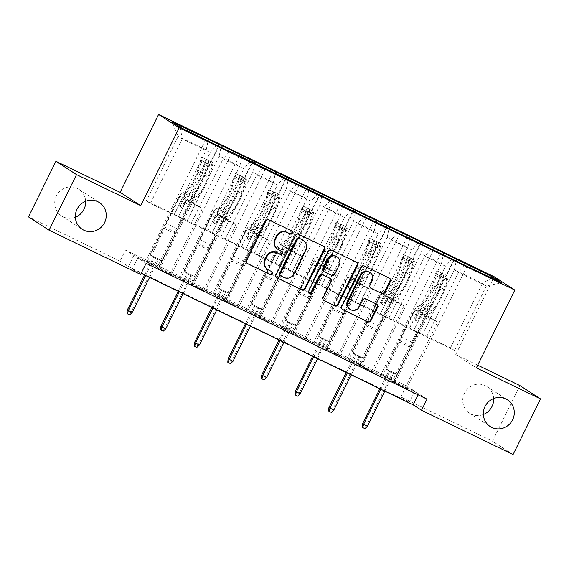 <?xml version="1.0" encoding="UTF-8"?>
<svg xmlns="http://www.w3.org/2000/svg" width="569" height="569" viewBox="0 0 569 569"><rect width="100%" height="100%" fill="white"/><g stroke="black" fill="none" stroke-linecap="round" stroke-linejoin="round"><path stroke-width="0.43" stroke-dasharray="2.85 2.13" d="M291.484 230.808A1.707 1.643 122.9 0 0 291.072 230.516L268.604 219.655A2.432 2.347 122.9 0 0 265.41 220.815L245.993 260.104A2.432 2.347 122.9 0 0 247.031 263.312L247.081 263.333M271.42 271.406A1.707 1.643 122.9 0 0 271.008 271.114L268.653 270.069M281.456 251.107A1.707 1.643 122.9 0 0 281.036 250.815L278.689 249.77M493.65 398.542A15.882 15.306 122.9 0 0 486.808 386.522A15.882 15.306 122.9 0 0 464.411 393.2A15.882 15.306 122.9 0 0 469.581 413.208A15.882 15.306 122.9 0 0 483.351 414.495M85.649 201.298A15.882 15.306 122.9 0 0 78.806 189.278A15.882 15.306 122.9 0 0 56.402 195.956A15.882 15.306 122.9 0 0 61.573 215.964A15.882 15.306 122.9 0 0 75.35 217.251M146.112 263.333L137.755 257.935L418.663 393.734L427.02 399.132M157.051 267.736L171.369 274.884L157.051 267.736L189.47 202.137L186.66 200.324L178.36 216.967L210.231 152.478L182.229 138.943L150.358 203.425L178.36 216.967M190.658 283.981L204.975 291.129L190.658 283.981L223.076 218.382L220.267 216.569L211.967 233.212L243.838 168.723L223.155 158.723L191.284 223.212L211.967 233.212M224.264 300.233L238.582 307.381L224.264 300.233L256.683 234.634L253.866 232.813L245.573 249.457L277.444 184.968L256.761 174.975L224.89 239.457L245.573 249.457M257.864 316.478L272.188 323.626L257.864 316.478L290.29 250.879L287.473 249.058L279.173 265.702L311.044 201.213L290.368 191.22L258.497 255.701L279.173 265.702M291.47 332.723L305.788 339.871L291.47 332.723L323.896 267.124L321.08 265.303L312.779 281.947L344.65 217.465L323.974 207.465L292.103 271.954L312.779 281.947M325.077 348.968L339.394 356.116L325.077 348.968L357.496 283.369L354.686 281.555L346.386 298.192L378.257 233.71L357.581 223.709L325.71 288.199L346.386 298.192M358.683 365.213L373.001 372.361L358.683 365.213L391.102 299.614L388.293 297.8L379.992 314.437L411.864 249.955L391.18 239.954L359.309 304.443L379.992 314.437M392.29 381.458L406.607 388.606L392.29 381.458L424.709 315.859L421.892 314.045L413.599 330.689L445.47 266.2L424.787 256.199L392.916 320.688L413.599 330.689M125.5 250.019L406.401 385.818L414.758 391.216L133.857 255.417L125.5 250.019L120.002 261.135L28.45 216.874M145.906 260.545L160.223 267.693L145.906 260.545L206.355 138.239M179.512 276.79L193.83 283.938L179.512 276.79L239.962 154.483M213.119 293.035L227.436 300.183L213.119 293.035L273.568 170.728M246.726 309.28L261.043 316.428L246.726 309.28L307.168 186.981M280.332 325.525L294.65 332.673L280.332 325.525L340.774 203.225M313.939 341.77L328.256 348.918L313.939 341.77L374.381 219.47M347.538 358.015L361.856 365.163L347.538 358.015L407.987 235.715M381.145 374.267L395.462 381.415L381.145 374.267L441.594 251.96M388.904 318.099L420.776 253.61L441.459 263.611L409.588 328.093L388.847 318.064L397.091 301.385L394.281 299.564L361.856 365.163M441.459 263.611L443.365 254.521M420.776 253.61L422.618 244.826M452.092 258.746L445.47 266.2M431.21 248.98L424.787 256.199M355.298 301.855L387.169 237.365L407.852 247.366L375.981 311.848L355.248 301.819L363.484 285.14L360.675 283.319L328.256 348.918M407.852 247.366L409.758 238.276M387.169 237.365L389.011 228.582M418.485 242.501L411.864 249.955M397.603 232.728L391.18 239.954M321.698 285.602L353.569 221.121L374.246 231.114L342.374 295.603L321.641 285.567L329.885 268.895L327.068 267.074L294.65 332.673M374.246 231.114L376.152 222.031M353.569 221.121L355.412 212.337M384.886 226.249L378.257 233.71M363.996 216.483L357.581 223.709M288.092 269.357L319.963 204.876L340.639 214.869L308.768 279.358L288.035 269.322L296.278 252.643L293.462 250.829L261.043 316.428M340.639 214.869L342.545 205.786M319.963 204.876L321.805 196.085M351.279 210.004L344.65 217.465M330.39 200.238L323.974 207.465M254.485 253.113L286.356 188.631L307.04 198.624L275.161 263.113L254.428 253.077L262.672 236.398L259.855 234.584L227.436 300.183M307.04 198.624L308.939 189.541M286.356 188.631L288.199 179.84M317.673 193.759L311.044 201.213M296.783 183.993L290.368 191.22M220.879 236.868L252.75 172.379L273.433 182.379L241.562 246.868L220.822 236.832L229.065 220.153L226.256 218.34L193.83 283.938M273.433 182.379L275.339 173.296M252.75 172.379L254.592 163.595M284.066 177.514L277.444 184.968M263.184 167.748L256.761 174.975M187.272 220.623L219.143 156.134L239.826 166.134L207.955 230.623L187.215 220.587L195.459 203.908L192.649 202.095L160.223 267.693M239.826 166.134L241.733 157.051M219.143 156.134L220.985 147.35M250.46 161.269L243.838 168.723M229.577 151.503L223.155 158.723M180.238 127.321L182.229 138.943L178.218 136.347L206.22 149.889L174.349 214.371L146.347 200.836L178.218 136.347L171.767 121.851M206.22 149.889L208.126 140.799M216.853 145.024L210.231 152.478M519.938 385.604L492.462 441.195L400.91 396.934L409.267 402.333L128.359 266.534L120.002 261.135M513.074 454.51L492.462 441.195M477.69 365.184L455.741 354.572L494.205 276.74M406.401 385.818L400.91 396.934M140.614 274.45L132.257 269.052L141.155 273.355M146.347 200.836L150.358 203.425M413.656 330.724L454.524 350.476L450.513 347.879L482.384 283.398L454.382 269.855L422.511 334.344L430.697 317.63L427.881 315.816L395.462 381.415M450.513 347.879L422.511 334.344M454.524 350.476L486.395 285.987L482.384 283.398L491.865 277.971M426.522 336.933L458.394 272.451L486.395 285.987L501.638 282.693M409.588 328.093L422.454 334.309M375.981 311.848L388.847 318.064M342.374 295.603L355.248 301.819M308.768 279.358L321.641 285.567M275.161 263.113L288.035 269.322M241.562 246.868L254.428 253.077M207.955 230.623L220.822 236.832M174.349 214.371L187.215 220.587M178.417 217.002L191.284 223.212M212.024 233.247L224.89 239.457M245.623 249.492L258.497 255.701M279.23 265.737L292.103 271.954M312.836 281.982L325.71 288.199M346.443 298.227L359.309 304.443M380.049 314.479L392.916 320.688M454.382 269.855L456.224 261.071M464.816 265.225L458.394 272.451M137.755 257.935L132.257 269.052M418.663 393.734L418.115 394.829M133.857 255.417L128.359 266.534M414.758 391.216L409.267 402.333M174.292 214.335L182.535 197.663L179.726 195.843L192.649 202.095M182.535 197.663L195.459 203.908M179.726 195.843L147.3 261.441M158.836 266.79L218.496 146.077M218.887 146.333L158.445 268.639M169.975 273.988L202.4 208.389L199.584 206.568L191.34 223.247M231.818 152.584L171.369 274.884M186.66 200.324L199.584 206.568M189.47 202.137L202.4 208.389M220.267 216.569L233.19 222.82L224.947 239.492M223.076 218.382L236 224.634L233.19 222.82M265.417 168.829L204.975 291.129M203.581 290.233L236 224.634M252.494 162.585L192.052 284.884M207.898 230.58L216.142 213.908L213.325 212.088L180.906 277.686M192.436 283.035L252.095 162.329M213.325 212.088L226.256 218.34M216.142 213.908L229.065 220.153M253.866 232.813L266.797 239.065L258.554 255.737M256.683 234.634L269.606 240.879L266.797 239.065M299.024 185.074L238.582 307.381M237.188 306.478L269.606 240.879M286.1 178.83L225.651 301.129M241.505 246.832L249.748 230.153L246.932 228.333L214.513 293.931M226.042 299.28L285.702 178.574M246.932 228.333L259.855 234.584M249.748 230.153L262.672 236.398M287.473 249.058L300.396 255.31L292.16 271.989M290.29 250.879L303.213 257.124L300.396 255.31M332.63 201.319L272.188 323.626M270.794 322.723L303.213 257.124M319.707 195.075L259.258 317.374M275.112 263.077L283.355 246.398L280.538 244.578L248.12 310.176M259.649 315.532L319.309 194.818M280.538 244.578L293.462 250.829M283.355 246.398L296.278 252.643M321.08 265.303L334.003 271.555L325.76 288.234M323.896 267.124L336.82 273.369L334.003 271.555M366.237 217.564L305.788 339.871M304.401 338.968L336.82 273.369M353.313 211.319L292.864 333.619M308.711 279.322L316.954 262.643L314.145 260.83L281.726 326.428M293.255 331.777L352.915 211.063M314.145 260.83L327.068 267.074M316.954 262.643L329.885 268.895M354.686 281.555L367.61 287.8L359.366 304.479M357.496 283.369L370.426 289.621L367.61 287.8M399.843 233.816L339.394 356.116M338 355.22L370.426 289.621M386.913 227.564L326.471 349.864M342.318 295.567L350.561 278.888L347.751 277.075L315.326 342.673M326.862 348.022L386.522 227.308M347.751 277.075L360.675 283.319M350.561 278.888L363.484 285.14M388.293 297.8L401.216 304.045L392.973 320.724M391.102 299.614L404.026 305.866L401.216 304.045M433.443 250.061L373.001 372.361M371.607 371.465L404.026 305.866M420.519 243.809L360.077 366.116M375.924 311.812L384.167 295.133L381.351 293.32L348.932 358.918M360.469 364.267L420.128 243.553M381.351 293.32L394.281 299.564M384.167 295.133L397.091 301.385M421.892 314.045L434.823 320.29L426.579 336.969M424.709 315.859L437.632 322.111L434.823 320.29M467.049 266.306L406.607 388.606M405.213 387.709L437.632 322.111M454.126 260.054L393.684 382.361M409.531 328.057L417.774 311.385L414.957 309.564L382.539 375.163M394.068 380.512L453.728 259.798M414.957 309.564L427.881 315.816M417.774 311.385L430.697 317.63M455.741 354.572L476.353 367.88M277.352 248.973A7.795 7.511 122.9 0 0 278.134 249.407M267.323 269.272A7.795 7.511 122.9 0 0 268.099 269.706M323.562 246.313A2.432 2.347 122.9 0 0 323.05 245.979L298.099 233.916A2.432 2.347 122.9 0 0 294.906 235.075L275.488 274.365A2.432 2.347 122.9 0 0 276.527 277.565L276.577 277.594M280.19 275.538A1.707 1.643 122.9 0 0 280.361 275.638L280.922 275.993M302.758 240.011A7.795 7.511 122.9 0 1 305.297 249.834L293.647 273.404A7.795 7.511 122.9 0 1 283.426 277.117L280.361 275.638M308.903 293.213A1.707 1.643 122.9 0 1 308.049 290.915L327.787 250.972A2.432 2.347 122.9 0 1 330.98 249.812L356.493 262.231M356.436 262.209A2.432 2.347 122.9 0 0 355.931 261.875M329.728 278.156A2.432 2.347 122.9 0 1 330.518 281.228L322.644 297.16A2.432 2.347 122.9 0 0 323.683 300.361M323.669 271.406A2.432 2.347 122.9 0 0 323.91 271.541L330.994 274.962A2.432 2.347 122.9 0 0 334.188 273.803L338.69 264.692A6.515 6.28 122.9 0 0 336.571 256.484M369.501 272.267A6.515 6.28 122.9 0 1 371.621 280.474L369.494 284.792A2.432 2.347 122.9 0 0 370.533 287.992L370.583 288.021M349.651 309.081A6.515 6.28 122.9 0 0 358.84 306.342L359.402 306.705M376.479 304.074A2.432 2.347 122.9 0 0 375.974 303.739L365.298 298.583A2.432 2.347 122.9 0 0 362.104 299.742L358.84 306.342M389.317 278.106A2.432 2.347 122.9 0 0 388.812 277.764L363.861 265.709A2.432 2.347 122.9 0 0 360.668 266.868L341.251 306.158A2.432 2.347 122.9 0 0 342.289 309.358L342.339 309.387M179.854 204.826A1.487 1.437 122.9 0 0 180.487 206.782A1.487 1.437 122.9 0 0 182.436 206.078L184.221 202.472A9.061 2.404 115.8 0 1 189.569 195.615L191.326 195.082L195.416 197.059L193.659 197.592A9.061 2.404 -64.2 0 0 188.311 204.449L160.814 260.09L150.038 254.884L177.542 199.242L181.632 201.22L179.854 204.826L180.572 205.295L182.357 201.689A5.832 1.551 115.8 0 1 185.8 197.272L187.557 196.746L183.467 194.762L181.71 195.295A5.832 1.551 -64.2 0 0 178.261 199.712L166.482 223.553A5.391 1.43 115.8 0 0 165.145 227.195L151.432 255.78L150.038 254.884M212.472 162.329L209.207 160.565L207.777 163.459L211.042 165.216L212.472 162.329A6.579 1.743 115.8 0 1 212.365 165.764L209.371 175.814A18.983 5.036 115.8 0 1 194.235 199.975L190.146 197.991L188.389 198.524A5.832 1.551 -64.2 0 0 184.939 202.941L183.161 206.54A1.487 1.437 -57.1 0 1 181.063 207.166A1.487 1.437 -57.1 0 1 180.572 205.295M209.207 160.565L201.725 157.129A6.579 1.743 115.8 0 1 201.597 160.558L198.595 170.608A18.983 5.036 115.8 0 1 183.467 194.762M212.393 162.286L201.703 157.122L200.274 160.01A3.35 0.889 115.8 0 1 200.203 161.752L197.208 171.802A15.761 4.182 115.8 0 1 184.648 191.853L182.891 192.386A9.061 2.404 -64.2 0 0 177.542 199.242M211.042 165.216A3.35 0.889 115.8 0 1 210.978 166.959L207.977 177.009A15.761 4.182 115.8 0 1 195.416 197.059M194.235 199.975L192.478 200.501A5.832 1.551 -64.2 0 0 189.036 204.918L177.251 228.759A5.391 1.43 -64.2 0 0 175.921 232.401L162.208 260.986L160.814 260.09M207.777 163.459L201.312 160.33L202.742 157.442M200.274 160.01L201.312 160.33M190.146 197.991A18.983 5.036 -64.2 0 0 205.274 173.837L208.268 163.787A6.579 1.743 -64.2 0 0 208.659 160.892C207.55 159.832 206.689 159.42 206.078 159.64A6.579 1.743 115.8 0 1 205.686 162.535L202.692 172.585A18.983 5.036 115.8 0 1 187.557 196.746M184.648 191.853L188.744 193.837A15.761 4.182 -64.2 0 0 201.298 173.78L204.299 163.73A3.35 0.889 -64.2 0 0 204.499 162.841L206.085 159.505L204.499 162.841C205.317 162.215 206.177 162.627 207.08 164.092A3.35 0.889 115.8 0 1 206.881 164.982L203.887 175.032A15.761 4.182 115.8 0 1 191.326 195.082M188.744 193.837L186.988 194.363A9.061 2.404 -64.2 0 0 181.632 201.22M162.208 260.986L158.118 258.788L157.179 259.329L158.182 259.976L153.296 257.451L157.179 259.329L131.183 311.919L127.307 310.041M144.611 275.026L153.296 257.451L152.734 256.185L154.128 257.081L151.432 255.78M175.615 233.859L164.839 228.653M149.562 277.416L158.182 259.976L159.512 259.684L154.128 257.081L154.299 258.098L145.678 275.538M132.186 312.566L131.183 311.919L129.113 314.536L129.675 314.892M126.965 313.491L129.113 314.536M213.453 221.071A1.487 1.437 122.9 0 0 214.086 223.034A1.487 1.437 122.9 0 0 216.042 222.323L217.82 218.716A9.061 2.404 115.8 0 1 223.176 211.86L224.933 211.327L229.023 213.311L227.266 213.837A9.061 2.404 -64.2 0 0 221.917 220.694L194.42 276.335L183.645 271.129L211.142 215.487L215.238 217.465L213.453 221.071L214.179 221.54L215.964 217.934A5.832 1.551 115.8 0 1 219.406 213.517L221.163 212.991L217.073 211.014L215.317 211.54A5.832 1.551 -64.2 0 0 211.867 215.957L200.089 239.798A5.391 1.43 115.8 0 0 198.752 243.44L185.039 272.025L183.645 271.129M246.078 178.574L242.807 176.81L241.384 179.704L244.649 181.468L246.078 178.574A6.579 1.743 115.8 0 1 245.972 182.009L242.97 192.066A18.983 5.036 115.8 0 1 227.842 216.22L223.752 214.243L221.995 214.769A5.832 1.551 -64.2 0 0 218.546 219.186L216.768 222.792A1.487 1.437 -57.1 0 1 214.662 223.418A1.487 1.437 -57.1 0 1 214.179 221.54M242.807 176.81L235.331 173.374A6.579 1.743 115.8 0 1 235.196 176.803L232.202 186.852A18.983 5.036 115.8 0 1 217.073 211.014M245.993 178.531L235.31 173.367L233.88 176.262A3.35 0.889 115.8 0 1 233.809 177.997L230.815 188.047A15.761 4.182 115.8 0 1 218.254 208.098L216.497 208.631A9.061 2.404 -64.2 0 0 211.142 215.487M244.649 181.468A3.35 0.889 115.8 0 1 244.578 183.204L241.583 193.254A15.761 4.182 115.8 0 1 229.023 213.311M227.842 216.22L226.085 216.746A5.832 1.551 -64.2 0 0 222.643 221.163L210.857 245.004A5.391 1.43 -64.2 0 0 209.52 248.646L209.221 250.104L195.807 277.231L194.42 276.335M241.384 179.704L234.919 176.575L236.348 173.687M244.57 181.419L234.919 176.575M223.752 214.243A18.983 5.036 -64.2 0 0 238.88 190.082L241.875 180.032A6.579 1.743 -64.2 0 0 242.266 177.137C241.156 176.084 240.296 175.665 239.684 175.892A6.579 1.743 115.8 0 1 239.293 178.787L236.291 188.837A18.983 5.036 115.8 0 1 221.163 212.991M218.254 208.098L222.344 210.082A15.761 4.182 -64.2 0 0 234.905 190.032L237.899 179.982A3.35 0.889 -64.2 0 0 238.098 179.086L239.691 175.757L238.098 179.086C238.923 178.46 239.784 178.872 240.687 180.337A3.35 0.889 115.8 0 1 240.488 181.227L237.493 191.276A15.761 4.182 115.8 0 1 224.933 211.327M222.344 210.082L220.587 210.608A9.061 2.404 -64.2 0 0 215.238 217.465M195.807 277.231L191.725 275.033L190.779 275.574L191.781 276.221L186.902 273.696L190.779 275.574L164.79 328.164L160.913 326.286M178.218 291.271L186.902 273.696L186.34 272.43L187.734 273.326L185.039 272.025M209.221 250.104L198.446 244.898M183.161 293.661L191.781 276.221L193.119 275.929L187.734 273.326L187.905 274.343L179.285 291.79M165.792 328.811L164.79 328.164L162.72 330.781L163.282 331.137M160.565 329.736L162.72 330.781M247.06 237.316A1.487 1.437 122.9 0 0 247.693 239.279A1.487 1.437 122.9 0 0 249.649 238.567L251.427 234.961A9.061 2.404 115.8 0 1 256.783 228.105L258.539 227.579L262.629 229.556L260.872 230.082A9.061 2.404 -64.2 0 0 255.524 236.939L228.02 292.58L217.251 287.373L244.748 231.732L248.845 233.71L247.06 237.316L247.785 237.785L249.571 234.179A5.832 1.551 115.8 0 1 253.013 229.762L254.77 229.236L250.68 227.259L248.923 227.785A5.832 1.551 -64.2 0 0 245.474 232.202L233.688 256.043A5.391 1.43 115.8 0 0 232.358 259.684L218.645 288.27L217.251 287.373M279.685 194.818L276.413 193.055L274.983 195.949L278.255 197.713L279.685 194.818A6.579 1.743 115.8 0 1 279.578 198.261L276.577 208.311A18.983 5.036 115.8 0 1 261.448 232.465L257.352 230.488L255.595 231.014A5.832 1.551 -64.2 0 0 252.152 235.431L250.374 239.037A1.487 1.437 -57.1 0 1 248.269 239.663A1.487 1.437 -57.1 0 1 247.785 237.785M276.413 193.055L268.938 189.619A6.579 1.743 115.8 0 1 268.803 193.055L265.808 203.105A18.983 5.036 115.8 0 1 250.68 227.259M279.599 194.776L268.909 189.612L267.48 192.507A3.35 0.889 115.8 0 1 267.416 194.242L264.414 204.299A15.761 4.182 115.8 0 1 251.861 224.35L250.104 224.876A9.061 2.404 -64.2 0 0 244.748 231.732M278.255 197.713A3.35 0.889 115.8 0 1 278.184 199.456L275.19 209.506A15.761 4.182 115.8 0 1 262.629 229.556M261.448 232.465L259.692 232.991A5.832 1.551 -64.2 0 0 256.242 237.408L244.464 261.249A5.391 1.43 -64.2 0 0 243.127 264.898L229.414 293.476L228.02 292.58M274.983 195.949L268.525 192.827L269.955 189.932M267.48 192.507L268.525 192.827M257.352 230.488A18.983 5.036 -64.2 0 0 272.487 206.327L275.481 196.277A6.579 1.743 -64.2 0 0 275.873 193.382C274.763 192.329 273.902 191.909 273.291 192.137A6.579 1.743 115.8 0 1 272.9 195.032L269.898 205.082A18.983 5.036 115.8 0 1 254.77 229.236M251.861 224.35L255.95 226.327A15.761 4.182 -64.2 0 0 268.511 206.277L271.505 196.227A3.35 0.889 -64.2 0 0 271.705 195.338L271.776 195.082M255.95 226.327L254.194 226.853A9.061 2.404 -64.2 0 0 248.845 233.71M271.776 195.075L273.291 192.137L271.705 195.338C272.523 194.705 273.39 195.117 274.294 196.582A3.35 0.889 115.8 0 1 274.094 197.471L271.093 207.521A15.761 4.182 115.8 0 1 258.539 227.579M229.414 293.476L225.331 291.278L224.385 291.819L225.388 292.466L220.509 289.941L224.385 291.819L198.396 344.409L194.52 342.531M211.824 307.516L220.509 289.941L219.947 288.675L221.334 289.571L218.645 288.27M242.821 266.349L232.052 261.143M216.768 309.906L225.388 292.466L226.725 292.174L221.334 289.571L221.512 290.588L212.891 308.035M199.399 345.056L198.396 344.409L196.326 347.026L196.881 347.389M194.171 345.988L196.326 347.026M280.666 253.561A1.487 1.437 122.9 0 0 281.299 255.524A1.487 1.437 122.9 0 0 283.255 254.812L285.033 251.206A9.061 2.404 115.8 0 1 290.382 244.35L292.139 243.824L296.236 245.801L294.479 246.327A9.061 2.404 -64.2 0 0 289.123 253.184L261.626 308.825L250.858 303.618L278.355 247.977L282.452 249.962L280.666 253.561L281.392 254.03L283.17 250.424A5.832 1.551 115.8 0 1 286.62 246.014L288.376 245.481L284.28 243.504L282.523 244.03A5.832 1.551 -64.2 0 0 279.08 248.447L267.295 272.288A5.391 1.43 115.8 0 0 265.965 275.937L252.252 304.522L250.858 303.618M313.291 211.063L310.02 209.307L308.59 212.194L311.862 213.958L313.291 211.063A6.579 1.743 115.8 0 1 313.178 214.506L310.183 224.556A18.983 5.036 115.8 0 1 295.055 248.71L290.958 246.733L289.201 247.259A5.832 1.551 -64.2 0 0 285.759 251.676L283.974 255.282A1.487 1.437 -57.1 0 1 281.875 255.908A1.487 1.437 -57.1 0 1 281.392 254.03M310.02 209.307L302.544 205.864A6.579 1.743 115.8 0 1 302.409 209.3L299.415 219.35A18.983 5.036 115.8 0 1 284.28 243.504M313.206 211.021L302.516 205.857L301.086 208.752A3.35 0.889 115.8 0 1 301.022 210.494L298.021 220.544A15.761 4.182 115.8 0 1 285.467 240.595L283.711 241.121A9.061 2.404 -64.2 0 0 278.355 247.977M311.862 213.958A3.35 0.889 115.8 0 1 311.791 215.701L308.796 225.751A15.761 4.182 115.8 0 1 296.236 245.801M295.055 248.71L293.298 249.236A5.832 1.551 -64.2 0 0 289.849 253.653L278.07 277.494A5.391 1.43 -64.2 0 0 276.733 281.143L263.02 309.728L261.626 308.825M308.59 212.194L302.132 209.072L303.554 206.177M301.086 208.752L302.132 209.072M290.958 246.733A18.983 5.036 -64.2 0 0 306.094 222.579L309.088 212.529A6.579 1.743 -64.2 0 0 309.479 209.634C308.37 208.574 307.509 208.154 306.89 208.382A6.579 1.743 115.8 0 1 306.499 211.277L303.505 221.327A18.983 5.036 115.8 0 1 288.376 245.481M285.467 240.595L289.557 242.572A15.761 4.182 -64.2 0 0 302.118 222.522L305.112 212.472A3.35 0.889 -64.2 0 0 305.311 211.583L306.897 208.247L305.311 211.583C306.129 210.95 306.99 211.369 307.893 212.827A3.35 0.889 115.8 0 1 307.701 213.724L304.7 223.773A15.761 4.182 115.8 0 1 292.139 243.824M289.557 242.572L287.8 243.098A9.061 2.404 -64.2 0 0 282.452 249.962M263.02 309.728L258.938 307.523L257.992 308.064L258.995 308.711L254.115 306.186L257.992 308.064L232.003 360.654L228.119 358.776M245.431 323.761L254.115 306.186L253.546 304.92L254.94 305.823L252.252 304.522M276.427 282.594L265.659 277.388M250.374 326.151L258.995 308.711L260.325 308.426L254.94 305.823L255.118 306.84L246.498 324.28M233.006 361.301L232.003 360.654L229.933 363.271L230.488 363.634M227.778 362.233L229.933 363.271M314.273 269.813A1.487 1.437 122.9 0 0 314.906 271.769A1.487 1.437 122.9 0 0 316.855 271.057L318.64 267.451A9.061 2.404 115.8 0 1 323.989 260.595L325.745 260.069L329.842 262.046L328.085 262.572A9.061 2.404 -64.2 0 0 322.73 269.436L295.233 325.07L284.464 319.863L311.961 264.222L316.051 266.207L314.273 269.813L314.998 270.275L316.777 266.669A5.832 1.551 115.8 0 1 320.226 262.259L321.983 261.726L317.886 259.749L316.129 260.275A5.832 1.551 -64.2 0 0 312.687 264.692L300.901 288.533A5.391 1.43 115.8 0 0 299.571 292.182L285.858 320.767L284.464 319.863M346.891 227.308L343.626 225.552L342.197 228.439L345.461 230.203L346.891 227.308A6.579 1.743 115.8 0 1 346.784 230.751L343.79 240.801A18.983 5.036 115.8 0 1 328.662 264.955L324.565 262.978L322.808 263.504A5.832 1.551 -64.2 0 0 319.365 267.921L317.58 271.527A1.487 1.437 -57.1 0 1 315.482 272.153A1.487 1.437 -57.1 0 1 314.998 270.275M343.626 225.552L336.123 222.102A6.579 1.743 115.8 0 1 336.016 225.544L333.014 235.594A18.983 5.036 115.8 0 1 317.886 259.749M336.123 222.102L334.693 224.997A3.35 0.889 115.8 0 1 334.622 226.739L331.627 236.789A15.761 4.182 115.8 0 1 319.067 256.839L317.31 257.366A9.061 2.404 -64.2 0 0 311.961 264.222M345.461 230.203A3.35 0.889 115.8 0 1 345.397 231.946L342.396 241.996A15.761 4.182 115.8 0 1 329.842 262.046M328.662 264.955L326.905 265.488A5.832 1.551 -64.2 0 0 323.455 269.898L311.67 293.739A5.391 1.43 -64.2 0 0 310.34 297.388L296.627 325.973L295.233 325.07M342.197 228.439L335.731 225.317L337.161 222.422M334.693 224.997L335.731 225.317M324.565 262.978A18.983 5.036 -64.2 0 0 339.693 238.824L342.694 228.774A6.579 1.743 -64.2 0 0 343.086 225.879C341.976 224.819 341.108 224.399 340.497 224.627A6.579 1.743 115.8 0 1 340.106 227.522L337.111 237.572A18.983 5.036 115.8 0 1 321.983 261.726M319.067 256.839L323.164 258.817A15.761 4.182 -64.2 0 0 335.724 238.767L338.719 228.717A3.35 0.889 -64.2 0 0 338.918 227.828L340.504 224.492L338.918 227.828C339.736 227.195 340.596 227.614 341.5 229.079A3.35 0.889 115.8 0 1 341.3 229.968L338.306 240.018A15.761 4.182 115.8 0 1 325.745 260.069M323.164 258.817L321.407 259.343A9.061 2.404 -64.2 0 0 316.051 266.207M296.627 325.973L292.537 323.768L291.598 324.309L292.601 324.956L287.722 322.438L291.598 324.309L265.602 376.898L261.726 375.028M279.03 340.006L287.722 322.438L287.153 321.165L288.547 322.068L285.858 320.767M310.034 298.846L299.266 293.632M283.981 342.403L292.601 324.956L293.931 324.671L288.547 322.068L288.725 323.085L280.104 340.525M266.605 377.546L265.602 376.898L263.539 379.516L264.094 379.879M261.384 378.477L263.539 379.516M347.879 286.058A1.487 1.437 122.9 0 0 348.513 288.014A1.487 1.437 122.9 0 0 350.461 287.302L352.247 283.703A9.061 2.404 115.8 0 1 357.595 276.84L359.352 276.314L363.449 278.291L361.692 278.824A9.061 2.404 -64.2 0 0 356.336 285.681L328.839 341.315L318.071 336.108L345.568 280.474L349.658 282.452L347.879 286.058L348.605 286.52L350.383 282.921A5.832 1.551 115.8 0 1 353.826 278.504L355.589 277.971L351.493 275.993L349.736 276.527A5.832 1.551 -64.2 0 0 346.293 280.937L334.508 304.778A5.391 1.43 115.8 0 0 333.171 308.426L319.458 337.012L318.071 336.108M380.497 243.56L377.233 241.797L375.803 244.684L379.068 246.448L380.497 243.56A6.579 1.743 115.8 0 1 380.391 246.996L377.396 257.046A18.983 5.036 115.8 0 1 362.261 281.2L358.171 279.223L356.414 279.749A5.832 1.551 -64.2 0 0 352.965 284.166L351.187 287.772A1.487 1.437 -57.1 0 1 349.089 288.398A1.487 1.437 -57.1 0 1 348.605 286.52M377.233 241.797L369.729 238.354A6.579 1.743 115.8 0 1 369.622 241.789L366.621 251.839A18.983 5.036 115.8 0 1 351.493 275.993M369.729 238.354L368.299 241.242A3.35 0.889 115.8 0 1 368.228 242.984L365.234 253.034A15.761 4.182 115.8 0 1 352.673 273.084L350.917 273.611A9.061 2.404 -64.2 0 0 345.568 280.474M379.068 246.448A3.35 0.889 115.8 0 1 379.004 248.191L376.002 258.241A15.761 4.182 115.8 0 1 363.449 278.291M362.261 281.2L360.504 281.733A5.832 1.551 -64.2 0 0 357.062 286.143L345.276 309.984A5.391 1.43 -64.2 0 0 343.946 313.633L330.233 342.218L328.839 341.315M375.803 244.684L369.338 241.562L370.768 238.674M368.299 241.242L369.338 241.562M358.171 279.223A18.983 5.036 -64.2 0 0 373.3 255.068L376.301 245.019A6.579 1.743 -64.2 0 0 376.685 242.124C375.576 241.064 374.715 240.651 374.103 240.872A6.579 1.743 115.8 0 1 373.712 243.767L370.718 253.817A18.983 5.036 115.8 0 1 355.589 277.971M352.673 273.084L356.77 275.062A15.761 4.182 -64.2 0 0 369.324 255.012L372.325 244.962A3.35 0.889 -64.2 0 0 372.524 244.073L374.11 240.737L372.524 244.073C373.342 243.44 374.203 243.859 375.106 245.324A3.35 0.889 115.8 0 1 374.907 246.213L371.913 256.263A15.761 4.182 115.8 0 1 359.352 276.314M356.77 275.062L355.013 275.595A9.061 2.404 -64.2 0 0 349.658 282.452M330.233 342.218L326.144 340.013L325.205 340.554L326.208 341.201L321.321 338.683L325.205 340.554L299.209 393.143L295.332 391.273M312.637 356.258L321.321 338.683L320.76 337.41L322.154 338.313L319.458 337.012M343.64 315.091L332.865 309.885M317.587 358.648L326.208 341.201L327.538 340.916L322.154 338.313L322.324 339.33L313.704 356.77M300.212 393.791L299.209 393.143L297.146 395.761L297.701 396.124M294.991 394.722L297.146 395.761M381.486 302.303A1.487 1.437 122.9 0 0 382.119 304.259A1.487 1.437 122.9 0 0 384.068 303.554L385.846 299.948A9.061 2.404 115.8 0 1 391.202 293.085L392.959 292.558L397.048 294.536L395.291 295.069A9.061 2.404 -64.2 0 0 389.943 301.926L362.446 357.567L351.67 352.353L379.174 296.719L383.264 298.697L381.486 302.303L382.204 302.772L383.99 299.166A5.832 1.551 115.8 0 1 387.432 294.749L389.189 294.223L385.099 292.238L383.342 292.772A5.832 1.551 -64.2 0 0 379.893 297.189L368.115 321.023A5.391 1.43 115.8 0 0 366.777 324.671L353.065 353.257L351.67 352.353M414.104 259.805L410.839 258.042L409.41 260.929L412.674 262.693L414.104 259.805A6.579 1.743 115.8 0 1 413.997 263.241L410.996 273.291A18.983 5.036 115.8 0 1 395.868 297.445L391.778 295.467L390.021 296.001A5.832 1.551 -64.2 0 0 386.571 300.411L384.793 304.017A1.487 1.437 -57.1 0 1 382.688 304.643A1.487 1.437 -57.1 0 1 382.204 302.772M410.839 258.042L403.357 254.606A6.579 1.743 115.8 0 1 403.222 258.034L400.227 268.084A18.983 5.036 115.8 0 1 385.099 292.238M414.026 259.756L403.336 254.599L401.906 257.487A3.35 0.889 115.8 0 1 401.835 259.229L398.841 269.279A15.761 4.182 115.8 0 1 386.28 289.329L384.523 289.863A9.061 2.404 -64.2 0 0 379.174 296.719M412.674 262.693A3.35 0.889 115.8 0 1 412.61 264.436L409.609 274.486A15.761 4.182 115.8 0 1 397.048 294.536M395.868 297.445L394.111 297.978A5.832 1.551 -64.2 0 0 390.668 302.395L378.883 326.236A5.391 1.43 -64.2 0 0 377.553 329.878L363.84 358.463L362.446 357.567M409.41 260.929L402.944 257.807L404.374 254.919M401.906 257.487L402.944 257.807M391.778 295.467A18.983 5.036 -64.2 0 0 406.906 271.313L409.9 261.263A6.579 1.743 -64.2 0 0 410.292 258.369C409.182 257.309 408.322 256.896 407.71 257.117A6.579 1.743 115.8 0 1 407.319 260.012L404.324 270.062A18.983 5.036 115.8 0 1 389.189 294.223M386.28 289.329L390.37 291.307A15.761 4.182 -64.2 0 0 402.93 271.257L405.932 261.207A3.35 0.889 -64.2 0 0 406.124 260.317L407.717 256.982L406.124 260.317C406.949 259.684 407.809 260.104 408.713 261.569A3.35 0.889 115.8 0 1 408.514 262.458L405.519 272.508A15.761 4.182 115.8 0 1 392.959 292.558M390.37 291.307L388.613 291.84A9.061 2.404 -64.2 0 0 383.264 298.697M363.84 358.463L359.75 356.265L358.804 356.799L359.807 357.453L354.928 354.928L358.804 356.799L332.815 409.388L328.939 407.518M346.244 372.503L354.928 354.928L354.366 353.662L355.76 354.558L353.065 353.257M377.247 331.336L366.472 326.129M351.187 374.893L359.807 357.453L361.144 357.161L355.76 354.558L355.931 355.575L347.31 373.015M333.818 410.043L332.815 409.388L330.745 412.013L331.307 412.369M328.598 410.967L330.745 412.013M415.086 318.548A1.487 1.437 122.9 0 0 415.719 320.503A1.487 1.437 122.9 0 0 417.674 319.799L419.453 316.193A9.061 2.404 115.8 0 1 424.808 309.337L426.565 308.803L430.655 310.781L428.898 311.314A9.061 2.404 -64.2 0 0 423.549 318.171L396.052 373.812L385.277 368.605L412.774 312.964L416.871 314.942L415.086 318.548L415.811 319.017L417.596 315.411A5.832 1.551 115.8 0 1 421.039 310.994L422.795 310.468L418.706 308.49L416.949 309.017A5.832 1.551 -64.2 0 0 413.499 313.434L401.721 337.275A5.391 1.43 115.8 0 0 400.384 340.916L386.671 369.501L385.277 368.605M447.711 276.05L444.439 274.286L443.009 277.181L446.281 278.938L447.711 276.05A6.579 1.743 115.8 0 1 447.604 279.486L444.602 289.536A18.983 5.036 115.8 0 1 429.474 313.697L425.384 311.712L423.628 312.246A5.832 1.551 -64.2 0 0 420.178 316.663L418.4 320.262A1.487 1.437 -57.1 0 1 416.295 320.888A1.487 1.437 -57.1 0 1 415.811 319.017M444.439 274.286L436.935 270.844A6.579 1.743 115.8 0 1 436.828 274.279L433.834 284.329A18.983 5.036 115.8 0 1 418.706 308.49M436.935 270.844L435.505 273.732A3.35 0.889 115.8 0 1 435.441 275.474L432.447 285.524A15.761 4.182 115.8 0 1 419.886 305.574L418.13 306.108A9.061 2.404 -64.2 0 0 412.774 312.964M446.281 278.938A3.35 0.889 115.8 0 1 446.21 280.681L443.215 290.731A15.761 4.182 115.8 0 1 430.655 310.781M429.474 313.697L427.717 314.223A5.832 1.551 -64.2 0 0 424.275 318.64L412.489 342.481A5.391 1.43 -64.2 0 0 411.152 346.123L397.439 374.708L396.052 373.812M443.009 277.181L436.551 274.052L437.981 271.164M435.505 273.732L436.551 274.052M425.384 311.712A18.983 5.036 -64.2 0 0 440.513 287.558L443.507 277.508A6.579 1.743 -64.2 0 0 443.898 274.614C442.789 273.554 441.928 273.141 441.316 273.362A6.579 1.743 115.8 0 1 440.925 276.257L437.924 286.314A18.983 5.036 115.8 0 1 422.795 310.468M419.886 305.574L423.976 307.559A15.761 4.182 -64.2 0 0 436.537 287.501L439.531 277.452A3.35 0.889 -64.2 0 0 439.73 276.562L441.324 273.227L439.73 276.562C440.555 275.937 441.416 276.349 442.319 277.814A3.35 0.889 115.8 0 1 442.12 278.703L439.119 288.753A15.761 4.182 115.8 0 1 426.565 308.803M423.976 307.559L422.219 308.085A9.061 2.404 -64.2 0 0 416.871 314.942M397.439 374.708L393.357 372.51L392.411 373.051L393.414 373.698L388.535 371.173L392.411 373.051L366.422 425.64L362.545 423.763M379.85 388.748L388.535 371.173L387.973 369.907L389.367 370.803L386.671 369.501M410.846 347.581L400.078 342.374M384.793 391.138L393.414 373.698L394.751 373.406L389.367 370.803L389.537 371.82L380.917 389.26M367.425 426.288L366.422 425.64L364.352 428.258L364.914 428.613M362.197 427.212L364.352 428.258M291.072 230.516L291.627 230.879M271.008 271.114L271.562 271.477M281.036 250.815L281.598 251.178M245.993 260.104L246.548 260.467M265.41 220.815L265.972 221.177M268.604 219.655L269.165 220.011M275.488 274.365L276.05 274.72M294.906 235.075L295.467 235.438M298.099 233.916L298.661 234.272M323.05 245.979L323.612 246.334M283.426 277.117L283.988 277.48M293.647 273.404L294.201 273.767M305.297 249.834L305.852 250.189M330.98 249.812L331.542 250.168M322.644 297.16L323.199 297.516M330.518 281.228L331.073 281.584M308.049 290.915L308.604 291.271M327.787 250.972L328.349 251.327M338.69 264.692L339.245 265.054M323.91 271.541L324.465 271.897M330.994 274.962L331.549 275.325M334.188 273.803L334.743 274.166M369.494 284.792L370.049 285.147M371.621 280.474L372.183 280.837M362.104 299.742L362.659 300.098M365.298 298.583L365.853 298.938M375.974 303.739L376.536 304.102M341.251 306.158L341.805 306.513M360.668 266.868L361.223 267.224M363.861 265.709L364.416 266.064M388.812 277.764L389.367 278.127M200.302 160.017L210.964 165.174M202.692 172.585L198.595 170.608M197.208 171.802L201.298 173.78M182.357 201.689L178.261 199.712M177.251 228.759L166.482 223.553M189.036 204.918L184.939 202.941M184.221 202.472L188.311 204.449M185.8 197.272L181.71 195.295M192.478 200.501L188.389 198.524M182.891 192.386L186.988 194.363M189.569 195.615L193.659 197.592M209.371 175.814L205.274 173.837M203.887 175.032L207.977 177.009M205.686 162.535L201.597 160.558M200.203 161.752L204.299 163.73M212.365 165.764L208.268 163.787M206.881 164.982L210.978 166.959M175.921 232.401L165.145 227.195M207.08 164.092L208.659 160.892M183.161 206.54L182.436 206.078M236.291 188.837L232.202 186.852M230.815 188.047L234.905 190.032M215.964 217.934L211.867 215.957M210.857 245.004L200.089 239.798M222.643 221.163L218.546 219.186M217.82 218.716L221.917 220.694M219.406 213.517L215.317 211.54M226.085 216.746L221.995 214.769M216.497 208.631L220.587 210.608M223.176 211.86L227.266 213.837M242.97 192.066L238.88 190.082M237.493 191.276L241.583 193.254M239.293 178.787L235.196 176.803M233.809 177.997L237.899 179.982M245.972 182.009L241.875 180.032M240.488 181.227L244.578 183.204M209.52 248.646L198.752 243.44M240.687 180.337L242.266 177.137M216.768 222.792L216.042 222.323M267.508 192.514L278.17 197.663M269.898 205.082L265.808 203.105M264.414 204.299L268.511 206.277M249.571 234.179L245.474 232.202M244.464 261.249L233.688 256.043M256.242 237.408L252.152 235.431M251.427 234.961L255.524 236.939M253.013 229.762L248.923 227.785M259.692 232.991L255.595 231.014M250.104 224.876L254.194 226.853M256.783 228.105L260.872 230.082M276.577 208.311L272.487 206.327M271.093 207.521L275.19 209.506M272.9 195.032L268.803 193.055M267.416 194.242L271.505 196.227M279.578 198.261L275.481 196.277M274.094 197.471L278.184 199.456M243.127 264.898L232.358 259.684M274.294 196.582L275.873 193.382M250.374 239.037L249.649 238.567M301.115 208.759L311.776 213.908M303.505 221.327L299.415 219.35M298.021 220.544L302.118 222.522M283.17 250.424L279.08 248.447M278.07 277.494L267.295 272.288M289.849 253.653L285.759 251.676M285.033 251.206L289.123 253.184M286.62 246.014L282.523 244.03M293.298 249.236L289.201 247.259M283.711 241.121L287.8 243.098M290.382 244.35L294.479 246.327M310.183 224.556L306.094 222.579M304.7 223.773L308.796 225.751M306.499 211.277L302.409 209.3M301.022 210.494L305.112 212.472M313.178 214.506L309.088 212.529M307.701 213.724L311.791 215.701M276.733 281.143L265.965 275.937M307.893 212.827L309.479 209.634M283.974 255.282L283.255 254.812M346.813 227.266L336.151 222.109M334.721 225.004L345.383 230.161M337.111 237.572L333.014 235.594M331.627 236.789L335.724 238.767M316.777 266.669L312.687 264.692M311.67 293.739L300.901 288.533M323.455 269.898L319.365 267.921M318.64 267.451L322.73 269.436M320.226 262.259L316.129 260.275M326.905 265.488L322.808 263.504M317.31 257.366L321.407 259.343M323.989 260.595L328.085 262.572M343.79 240.801L339.693 238.824M338.306 240.018L342.396 241.996M340.106 227.522L336.016 225.544M334.622 226.739L338.719 228.717M346.784 230.751L342.694 228.774M341.3 229.968L345.397 231.946M310.34 297.388L299.571 292.182M341.5 229.079L343.086 225.879M317.58 271.527L316.855 271.057M380.419 243.511L369.758 238.361M368.328 241.249L378.99 246.405M370.718 253.817L366.621 251.839M365.234 253.034L369.324 255.012M350.383 282.921L346.293 280.937M345.276 309.984L334.508 304.778M357.062 286.143L352.965 284.166M352.247 283.703L356.336 285.681M353.826 278.504L349.736 276.527M360.504 281.733L356.414 279.749M350.917 273.611L355.013 275.595M357.595 276.84L361.692 278.824M377.396 257.046L373.3 255.068M371.913 256.263L376.002 258.241M373.712 243.767L369.622 241.789M368.228 242.984L372.325 244.962M380.391 246.996L376.301 245.019M374.907 246.213L379.004 248.191M343.946 313.633L333.171 308.426M375.106 245.324L376.685 242.124M351.187 287.772L350.461 287.302M401.927 257.494L412.596 262.65M404.324 270.062L400.227 268.084M398.841 269.279L402.93 271.257M383.99 299.166L379.893 297.189M378.883 326.236L368.115 321.023M390.668 302.395L386.571 300.411M385.846 299.948L389.943 301.926M387.432 294.749L383.342 292.772M394.111 297.978L390.021 296.001M384.523 289.863L388.613 291.84M391.202 293.085L395.291 295.069M410.996 273.291L406.906 271.313M405.519 272.508L409.609 274.486M407.319 260.012L403.222 258.034M401.835 259.229L405.932 261.207M413.997 263.241L409.9 261.263M408.514 262.458L412.61 264.436M377.553 329.878L366.777 324.671M408.713 261.569L410.292 258.369M384.793 304.017L384.068 303.554M447.625 276.008L436.964 270.851M435.534 273.739L446.203 278.895M437.924 286.314L433.834 284.329M432.447 285.524L436.537 287.501M417.596 315.411L413.499 313.434M412.489 342.481L401.721 337.275M424.275 318.64L420.178 316.663M419.453 316.193L423.549 318.171M421.039 310.994L416.949 309.017M427.717 314.223L423.628 312.246M418.13 306.108L422.219 308.085M424.808 309.337L428.898 311.314M444.602 289.536L440.513 287.558M439.119 288.753L443.215 290.731M440.925 276.257L436.828 274.279M435.441 275.474L439.531 277.452M447.604 279.486L443.507 277.508M442.12 278.703L446.21 280.681M411.152 346.123L400.384 340.916M442.319 277.814L443.898 274.614M418.4 320.262L417.674 319.799M291.243 230.609L291.797 230.971M271.178 271.207L271.733 271.569M281.207 250.908L281.769 251.27M469.581 413.208L490.194 426.515M61.573 215.964L82.192 229.271M78.806 189.278L99.419 202.592M486.808 386.522L507.427 399.829M246.79 263.17L247.344 263.532M276.285 277.43L276.84 277.793M323.299 246.114L323.853 246.469M356.173 262.01L356.735 262.366M323.434 300.226L323.996 300.588M308.604 293.063L309.159 293.419M370.284 287.857L370.846 288.22M376.216 303.874L376.778 304.237M342.047 309.223L342.602 309.586M389.054 277.907L389.616 278.262M181.063 207.166L180.337 206.703M214.662 223.418L213.944 222.948M248.269 239.663L247.543 239.193M281.875 255.908L281.15 255.438M315.482 272.153L314.757 271.683M349.089 288.398L348.363 287.928M382.688 304.643L381.97 304.18M416.295 320.888L415.569 320.425"/><path stroke-width="0.85" d="M292.352 233.119A1.707 1.643 122.9 0 0 291.627 230.879L269.165 220.011A2.432 2.347 122.9 0 0 265.972 221.177L246.548 260.467A2.432 2.347 122.9 0 0 247.586 263.667L270.055 274.528A1.707 1.643 122.9 0 0 271.733 271.569A1.707 1.643 122.9 0 0 271.562 271.477L268.653 270.069A7.795 7.511 122.9 0 1 265.339 259.813L266.961 256.541A7.795 7.511 122.9 0 1 277.181 252.828L280.083 254.229A1.707 1.643 122.9 0 0 281.769 251.27A1.707 1.643 122.9 0 0 281.598 251.178L278.689 249.77A7.795 7.511 122.9 0 1 275.375 239.513L276.989 236.242A7.795 7.511 122.9 0 1 287.21 232.529L290.119 233.93A1.707 1.643 122.9 0 0 292.352 233.119M277.914 249.336L277.352 248.973A7.795 7.511 122.9 0 1 274.82 239.151L276.434 235.879A7.795 7.511 122.9 0 1 286.655 232.166L289.564 233.575A1.707 1.643 122.9 0 0 291.484 230.808M247.081 263.333L269.493 274.173A1.707 1.643 122.9 0 0 271.42 271.406M267.878 269.635L267.323 269.272A7.795 7.511 122.9 0 1 264.784 259.45L266.406 256.178A7.795 7.511 122.9 0 1 276.619 252.465L279.528 253.874A1.707 1.643 122.9 0 0 281.456 251.107M485.023 406.508A15.882 15.306 122.9 0 0 490.194 426.515A15.882 15.306 122.9 0 0 512.598 419.837A15.882 15.306 122.9 0 0 507.427 399.829A15.882 15.306 122.9 0 0 485.023 406.508M483.351 414.495A15.882 15.306 122.9 0 0 491.979 406.529A15.882 15.306 122.9 0 0 493.65 398.542M77.021 209.264A15.882 15.306 122.9 0 0 82.192 229.271A15.882 15.306 122.9 0 0 104.589 222.6A15.882 15.306 122.9 0 0 99.419 202.592A15.882 15.306 122.9 0 0 77.021 209.264M75.35 217.251A15.882 15.306 122.9 0 0 83.977 209.285A15.882 15.306 122.9 0 0 85.649 201.298M381.763 293.519A2.432 2.347 122.9 0 0 384.957 292.352L390.405 281.335A2.432 2.347 122.9 0 0 389.367 278.127L364.416 266.064A2.432 2.347 122.9 0 0 361.223 267.224L341.805 306.513A2.432 2.347 122.9 0 0 342.844 309.721L367.794 321.784A2.432 2.347 122.9 0 0 370.988 320.617L377.567 307.303A2.432 2.347 122.9 0 0 376.536 304.102L365.853 298.938A2.432 2.347 122.9 0 0 362.659 300.098L359.402 306.705A6.515 6.28 122.9 0 1 350.205 309.444A6.515 6.28 122.9 0 1 348.086 301.236L360.867 275.368A6.515 6.28 122.9 0 1 370.063 272.629A6.515 6.28 122.9 0 1 372.183 280.837L370.049 285.147A2.432 2.347 122.9 0 0 371.088 288.355L381.209 293.156A2.432 2.347 122.9 0 0 384.402 291.997L389.85 280.972A2.432 2.347 122.9 0 0 389.317 278.106M476.353 367.88L540.55 398.919L513.074 454.51L421.522 410.249L427.02 399.132L146.112 263.333L140.614 274.45L49.062 230.189L76.538 174.598L140.735 205.629L179.199 127.805L514.824 290.055L476.353 367.88M324.643 249.542A2.432 2.347 122.9 0 0 323.612 246.334L298.661 234.272A2.432 2.347 122.9 0 0 295.467 235.438L276.05 274.72A2.432 2.347 122.9 0 0 277.082 277.928L302.032 289.991A2.432 2.347 122.9 0 0 305.226 288.832L324.643 249.542L324.088 249.179A2.432 2.347 122.9 0 0 323.562 246.313M331.542 250.168L356.493 262.231A2.432 2.347 122.9 0 1 357.524 265.439L338.107 304.728A2.432 2.347 122.9 0 1 334.913 305.887L324.238 300.724A2.432 2.347 122.9 0 1 323.199 297.516L331.073 281.584A2.432 2.347 122.9 0 0 330.041 278.383L322.957 274.955A2.432 2.347 122.9 0 0 319.764 276.114L311.563 292.708A1.707 1.643 122.9 0 1 309.159 293.419A1.707 1.643 122.9 0 1 308.604 291.271L328.349 251.327A2.432 2.347 122.9 0 1 331.542 250.168M179.199 127.805L158.587 114.49L494.205 276.74L514.824 290.055M453.728 259.798L454.517 258.212L206.355 138.239L171.767 121.851L180.238 127.321L229.577 151.503M454.517 258.212L493.174 277.231L501.638 282.693L467.049 266.306L229.784 151.269M443.365 254.521L443.628 253.276M422.618 244.826L422.945 243.276M409.758 238.276L410.021 237.031M389.011 228.582L389.338 227.031M376.152 222.031L376.415 220.786M355.412 212.337L355.732 210.786M342.545 205.786L342.808 204.534M321.805 196.085L322.132 194.541M308.939 189.541L309.202 188.289M288.199 179.84L288.526 178.296M275.339 173.296L275.595 172.044M254.592 163.595L254.919 162.044M241.733 157.051L241.996 155.799M220.985 147.35L221.313 145.799M208.126 140.799L208.389 139.554M140.735 205.629L120.123 192.322L55.926 161.283L76.538 174.598M55.926 161.283L28.45 216.874L49.062 230.189M540.55 398.919L519.938 385.604L477.69 365.184M120.123 192.322L158.587 114.49M141.155 273.355L413.165 404.851L421.522 410.249M491.865 277.971L493.174 277.231M456.224 261.071L456.551 259.521M418.115 394.829L413.165 404.851M218.496 146.077L219.278 144.49M252.095 162.329L252.885 160.735M285.702 178.574L286.492 176.98M319.309 194.818L320.098 193.225M352.915 211.063L353.698 209.47M386.522 227.308L387.304 225.715M420.128 243.553L420.911 241.967M276.577 277.594L301.478 289.628A2.432 2.347 122.9 0 0 304.671 288.469L324.088 249.179M299.472 238.454A1.707 1.643 122.9 0 0 297.238 239.264L280.197 273.753A1.707 1.643 122.9 0 0 280.922 275.993L283.988 277.48A7.795 7.511 122.9 0 0 294.201 273.767L305.852 250.189A7.795 7.511 122.9 0 0 302.537 239.94L298.917 238.098A1.707 1.643 122.9 0 0 296.684 238.909L297.238 239.264M280.752 275.901L280.19 275.538A1.707 1.643 122.9 0 1 279.635 273.39L296.684 238.909M303.32 240.374L302.758 240.011A7.795 7.511 122.9 0 0 301.983 239.577L302.537 239.94M298.917 238.098L301.983 239.577M323.733 300.389L334.359 305.525A2.432 2.347 122.9 0 0 337.552 304.365L356.969 265.076A2.432 2.347 122.9 0 0 356.436 262.209M330.283 278.518L329.728 278.156A2.432 2.347 122.9 0 0 329.487 278.021L322.403 274.592A2.432 2.347 122.9 0 0 319.209 275.759L311.008 292.345L311.563 292.708M308.903 293.213A1.707 1.643 122.9 0 0 311.008 292.345M339.245 265.054A6.515 6.28 122.9 0 0 337.125 256.839A6.515 6.28 122.9 0 0 327.936 259.585L323.434 268.696A2.432 2.347 122.9 0 0 324.465 271.897L331.549 275.325A2.432 2.347 122.9 0 0 334.743 274.166L339.245 265.054M337.125 256.839L336.571 256.484A6.515 6.28 122.9 0 0 327.381 259.222L327.936 259.585M324.223 271.762L323.669 271.406A2.432 2.347 122.9 0 1 322.872 268.333L327.381 259.222M370.583 288.021L381.209 293.156M370.063 272.629L369.501 272.267A6.515 6.28 122.9 0 0 360.312 275.012L360.867 275.368M350.205 309.444L349.651 309.081A6.515 6.28 122.9 0 1 347.531 300.873L360.312 275.012M342.339 309.387L367.24 321.421A2.432 2.347 122.9 0 0 370.433 320.262L377.012 306.947A2.432 2.347 122.9 0 0 376.479 304.074M132.186 312.566L129.675 314.892L127.52 313.853L126.965 313.491L127.307 310.041L132.186 312.566L149.562 277.416M127.52 313.853L128.31 310.688L145.678 275.538M127.307 310.041L144.611 275.026M165.792 328.811L163.282 331.137L161.127 330.098L160.565 329.736L160.913 326.286L165.792 328.811L183.161 293.661M161.127 330.098L161.916 326.933L179.285 291.79M160.913 326.286L178.218 291.271M199.399 345.056L196.881 347.389L194.733 346.343L194.171 345.988L194.52 342.531L199.399 345.056L216.768 309.906M194.733 346.343L195.523 343.178L212.891 308.035M194.52 342.531L211.824 307.516M233.006 361.301L230.488 363.634L228.333 362.588L227.778 362.233L228.119 358.776L233.006 361.301L250.374 326.151M228.333 362.588L229.122 359.43L246.498 324.28M228.119 358.776L245.431 323.761M266.605 377.546L264.094 379.879L261.939 378.833L261.384 378.477L261.726 375.028L266.605 377.546L283.981 342.403M261.939 378.833L262.729 375.675L280.104 340.525M261.726 375.028L279.03 340.006M300.212 393.791L297.701 396.124L295.546 395.085L294.991 394.722L295.332 391.273L300.212 393.791L317.587 358.648M295.546 395.085L296.335 391.92L313.704 356.77M295.332 391.273L312.637 356.258M333.818 410.043L331.307 412.369L329.152 411.33L328.598 410.967L328.939 407.518L333.818 410.043L351.187 374.893M329.152 411.33L329.942 408.165L347.31 373.015M328.939 407.518L346.244 372.503M367.425 426.288L364.914 428.613L362.759 427.575L362.197 427.212L362.545 423.763L367.425 426.288L384.793 391.138M362.759 427.575L363.548 424.41L380.917 389.26M362.545 423.763L379.85 388.748M286.655 232.166L287.21 232.529M276.434 235.879L276.989 236.242M274.82 239.151L275.375 239.513M279.528 253.874L280.083 254.229M276.619 252.465L277.181 252.828M266.406 256.178L266.961 256.541M264.784 259.45L265.339 259.813M269.493 274.173L270.055 274.528M247.117 263.369L247.586 263.667M289.564 233.575L290.119 233.93M304.671 288.469L305.226 288.832M301.478 289.628L302.032 289.991M276.619 277.629L277.082 277.928M279.635 273.39L280.197 273.753M356.969 265.076L357.524 265.439M337.552 304.365L338.107 304.728M334.359 305.525L334.913 305.887M323.768 300.425L324.238 300.724M329.487 278.021L330.041 278.383M322.403 274.592L322.957 274.955M319.209 275.759L319.764 276.114M322.872 268.333L323.434 268.696M370.618 288.049L371.088 288.355M347.531 300.873L348.086 301.236M377.012 306.947L377.567 307.303M370.433 320.262L370.988 320.617M367.24 321.421L367.794 321.784M342.374 309.415L342.844 309.721M389.85 280.972L390.405 281.335M384.402 291.997L384.957 292.352"/></g></svg>
